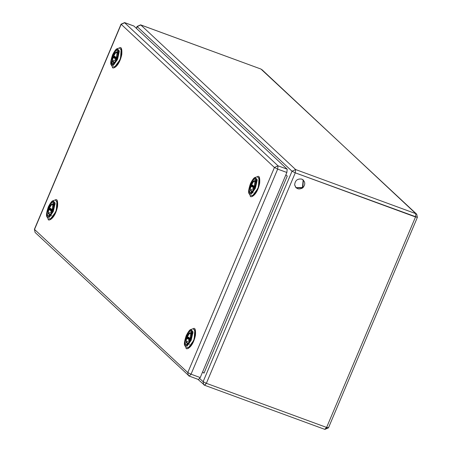 <?xml version="1.0" encoding="UTF-8"?>
<svg xmlns="http://www.w3.org/2000/svg" width="452" height="452" viewBox="0 0 452 452"><rect width="100%" height="100%" fill="white"/><g stroke="black" fill="none" stroke-linecap="round" stroke-linejoin="round"><path stroke-width="0.68" d="M186.806 338.265L188.992 339.633L188.111 338.475L189.083 339.548L186.806 338.265L189.264 338.52M187.444 336.559L189.772 338.362L187.444 336.559L188.552 334.955L188.122 334.683L188.518 334.926M186.213 337.893L185.891 339.695L186.348 339.898M186.473 337.277L186.331 337.825L187.783 338.175L186.625 337.09L187.642 338.328L189.032 338.418M189.151 338.254L188.529 337.83L188.812 337.361M188.716 337.311L188.54 337.723L187.399 337.491L187.879 338.22M187.597 336.819L187.281 337.65M187.518 336.401L186.829 335.791M189.117 337.83L188.62 337.418L189.145 337.91L188.806 338.797M188.637 338.921L188.122 338.435L188.637 338.921L188.8 338.633M189.772 338.362L189.264 339.559L189.806 338.373L189.411 338.028M187.128 335.887L186.1 337.531L186.122 342.492L187.834 343.249M188.54 334.819L188.043 334.604L187.06 336.175M188.043 334.604L186.964 336.113M189.806 338.373L189.648 338.073M188.992 339.633L189.292 339.582M185.891 339.695L186.382 340.073M185.919 339.927L186.252 340.237M186.365 340.147L186.693 338.333M48.923 209.496L51.11 210.864L50.228 209.705L51.2 210.779L48.923 209.496L50.121 209.773M51.11 210.864L51.923 209.604L49.55 207.779L50.669 206.185L50.325 205.863M48.336 209.123L48.014 210.926L48.466 211.129M48.59 208.508L48.454 209.056L49.901 209.406L48.743 208.321L49.76 209.558L51.149 209.649M51.268 209.485L50.652 209.067L50.929 208.592M50.839 208.541L50.664 208.954L49.522 208.722L49.997 209.451M49.714 208.05L49.398 208.88M50.347 209.609L51.381 209.751L50.24 209.666L50.861 210.09L51.262 209.14L50.748 208.66L51.234 209.061M49.635 207.632L48.946 207.022L51.816 203.982L52.946 203.937L51.974 211.157L48.262 213.79M51.89 209.592L51.409 210.813M49.257 207.112L48.217 208.762L48.24 213.723L49.952 214.48M50.658 206.05L50.161 205.835L49.178 207.406M50.161 205.835L49.087 207.344M48.014 210.926L48.5 211.304M48.036 211.157L48.37 211.468M48.449 211.338L48.81 209.564L48.483 211.378M49.94 215.581L50.624 216.096M200.23 377.567L286.862 172.483L277.675 169.11L274.42 167.494L278.02 165.822L277.675 169.11L191.043 374.194L189.202 376.081L188.36 375.567L187.789 372.572L191.043 374.194L200.23 377.567L198.501 379.527L189.202 376.081M133.685 25.967L124.752 22.69L121.159 24.357L34.527 229.441L187.789 372.572L274.42 167.494L121.051 24.171L34.42 229.254L35.098 232.43L189.32 376.154M124.458 22.6L278.02 165.822L287.206 169.195L133.939 26.058M287.206 169.195L286.862 172.483M114.446 57.675L113.028 57.534L115.605 58.754L114.446 57.675L115.418 58.743L113.141 57.46L114.345 57.743M113.78 55.754L115.995 57.376L113.797 55.867L114.881 54.014L113.78 55.754L116.04 57.41M112.554 57.088L112.232 58.896L112.684 59.099M112.814 56.477L112.672 57.025L114.124 57.37L112.966 56.291L113.983 57.528L115.373 57.619M115.492 57.449L114.87 57.031L115.153 56.556M115.057 56.511L114.881 56.924L113.74 56.686L114.215 57.421M113.938 56.02L113.616 56.85M116.107 57.562L115.633 58.783L116.141 57.573L115.752 57.223M113.853 55.602L113.169 54.991M114.881 54.014L114.463 53.884L114.859 54.127M114.972 56.624L115.486 57.105L115.141 57.997M114.463 57.636L114.977 58.116L114.571 57.579L115.605 57.715L114.571 57.579M114.977 58.116L115.136 57.828M113.469 55.087L112.435 56.726L112.463 61.692L114.17 62.449L114.599 62.144M114.542 53.828L113.395 55.37M114.384 53.805L113.305 55.313M116.141 57.573L115.989 57.274M115.333 58.828L115.633 58.783M112.232 58.896L112.717 59.274M114.729 52.974L117.808 51.81L117.588 55.715C115.853 60.528 114.565 62.941 113.723 62.941L112.588 59.432M112.706 59.342L113.028 57.534M118.537 51.635L117.893 52.031M252.216 186.506L250.911 186.303L253.487 187.523L252.329 186.444L253.301 187.512L251.024 186.23L253.487 186.484L252.329 186.439M253.216 187.597L254.024 186.343L251.657 184.518L252.775 182.919L252.425 182.597M250.436 185.857L250.114 187.665L250.566 187.868M250.69 185.247L250.555 185.795L252.007 186.139L250.849 185.06L251.866 186.297L253.256 186.388M253.369 186.218L252.753 185.8L253.035 185.326M252.939 185.28L252.764 185.693L251.623 185.456L252.097 186.19M251.82 184.789L251.498 185.619M251.736 184.371L251.052 183.761L253.922 180.715L255.047 180.676L254.075 187.896L250.363 190.524M252.442 182.614L252.764 182.913L252.442 182.614M252.854 185.393L253.369 185.874L253.024 186.766M252.346 186.405L252.962 186.829L252.448 186.348M252.86 186.885L253.018 186.597M253.99 186.331L253.515 187.552M251.357 183.851L250.318 185.495L250.346 190.462L252.052 191.219M252.758 182.783L252.267 182.574L251.278 184.139M252.267 182.574L251.188 184.083M250.114 187.665L250.6 188.043M250.137 187.891L250.47 188.201M250.589 188.111L250.911 186.303M252.046 192.315L252.73 192.834M287.257 176.094L285.879 174.805L287.257 176.094L203.999 373.194L287.257 176.094M202.62 371.911L203.999 373.194L202.62 371.911M292.02 171.218L203.112 381.691L206.366 383.313L295.275 172.839L292.02 171.218L295.275 172.839L417.377 217.367L416.699 214.197L415.857 213.677L415.512 216.966L415.857 213.677L416.699 214.197L417.269 217.186L415.512 216.966L326.61 427.439L206.366 383.313L203.112 381.691L292.02 171.218L295.619 169.551L415.857 213.677L261.872 69.597L415.857 213.677L295.619 169.551L295.275 172.839L295.619 169.551L292.02 171.218L137.193 26.623L292.02 171.218M136.312 28.273L137.086 26.442L140.674 24.883L261.03 69.083L140.792 24.956L295.619 169.551L140.792 24.956L137.193 26.623L140.493 24.866M140.674 24.883L260.776 68.992M136.442 28.397L137.193 26.623L136.442 28.397M199.733 378.539L203.112 381.691L199.733 378.539M204.524 385.2L203.682 384.68L203.112 381.691L203.682 384.68L204.643 385.273L206.366 383.313L204.524 385.2M324.762 429.327L326.61 427.439L324.762 429.327M328.361 427.66L326.61 427.439L328.468 427.841L324.881 429.4L204.643 385.273L197.936 379.318M326.61 427.439L415.512 216.966L295.275 172.839L206.366 383.313L326.61 427.439M301.795 179.094C305.377 181.422 305.705 184.343 302.789 187.862C298.772 189.964 296.06 188.97 294.653 184.879C295.094 180.45 297.472 178.523 301.795 179.094C297.472 178.523 295.094 180.45 294.653 184.879L296.116 187.829L302.789 187.862L303.371 180.06L301.795 179.094M303.179 179.89L302.416 187.512L295.936 187.648L302.416 187.512L303.179 179.89M187.388 337.599L189.043 338.311L187.388 337.599M186.36 339.791L185.998 339.718L186.314 337.932L187.642 338.328M188.354 334.649L190.823 332.706L189.857 339.927L186.145 342.559M186.834 335.791L189.699 332.751L190.823 332.706M186.862 343.254L187.744 343.294M189.699 332.751L191.145 332.74L191.49 333.282L191.213 332.836M185.93 339.938L187.399 343.735M187.382 343.74C188.224 343.74 189.512 341.333 191.247 336.514L191.467 332.615L188.394 333.774M186.501 336.022C189.173 330.83 190.925 329.824 191.75 333.011C191.365 337.926 189.767 341.712 186.953 344.367C184.665 344.644 184.512 341.865 186.501 336.022M186.247 335.791C183.998 342.401 184.167 345.548 186.761 345.238C189.947 342.232 191.755 337.943 192.196 332.373C191.258 328.768 189.275 329.903 186.247 335.791M191.026 329.474L193.038 331.898L191.213 340.192L186.981 346.243L185.015 345.853L186.111 347.78L189.631 347.232L193.868 339.808L195.445 331.406L193.111 328.711L191.026 329.474C189.93 329.44 188.326 331.525 186.201 335.712C184.258 341.633 183.862 345.012 185.015 345.853M194.863 329.259L194.14 339.898L187.806 348.498M189.467 344.322L187.981 343.48M193.027 333.152L191.812 333.503M49.511 208.83L51.161 209.542L49.511 208.83M48.799 209.558L50.24 209.671L50.754 210.152M48.477 211.022L48.115 210.948L48.432 209.163L49.76 209.558M50.471 205.88L52.946 203.937L53.33 204.067L52.946 203.937M48.98 214.485L49.861 214.525M51.816 203.982L53.268 203.971L53.607 204.513L53.33 204.067M48.048 211.169L49.517 214.966M49.5 214.971C50.347 214.971 51.635 212.564 53.364 207.745L53.585 203.846L50.511 205.005M48.618 207.253C51.291 202.061 53.042 201.055 53.867 204.242C53.483 209.157 51.884 212.948 49.07 215.598C46.782 215.875 46.629 213.095 48.618 207.253M48.364 207.022C46.115 213.632 46.285 216.779 48.878 216.468C52.065 213.463 53.873 209.174 54.313 203.603C53.376 199.999 51.392 201.134 48.364 207.022M53.144 200.705L55.155 203.129L53.33 211.423L49.099 217.474L47.132 217.084L48.228 219.011L51.754 218.463L55.986 211.039L57.562 202.637L55.229 199.942L53.144 200.705C52.048 200.677 50.443 202.756 48.319 206.943C46.375 212.864 45.98 216.242 47.132 217.084M56.98 200.49L56.257 211.129L49.923 219.728M53.873 204.428L55.155 204.197M50.341 214.514L51.697 215.491M113.729 56.794L115.384 57.511L113.729 56.794M112.701 58.992L112.333 58.918L112.655 57.133L113.983 57.528M114.695 53.85L117.164 51.907L116.192 59.127L112.486 61.754M113.169 54.986L116.04 51.946L117.164 51.907M113.198 62.449L114.085 62.489M117.961 52.986L117.859 52.556M116.04 51.946L117.486 51.94L117.831 52.477L117.548 52.031M112.836 55.223C115.514 50.031 117.26 49.025 118.091 52.206C117.701 57.127 116.102 60.913 113.288 63.568C111 63.845 110.853 61.06 112.836 55.223M112.588 54.986C110.339 61.602 110.508 64.749 113.102 64.438C116.283 61.432 118.096 57.144 118.531 51.573C117.599 47.963 115.616 49.104 112.588 54.986M111.356 65.048C110.203 64.207 110.599 60.828 112.542 54.912C114.661 50.72 116.271 48.641 117.367 48.669L119.379 51.099L117.548 59.393L113.316 65.444L111.356 65.048L112.452 66.975M112.13 61.805L112.028 65.67M119.447 47.906C121.351 46.641 122.136 48.799 121.797 54.376C118.989 68.077 111.599 69.461 112.446 66.975L115.972 66.433L120.204 59.009L121.78 50.607L119.447 47.906L117.367 48.669M121.204 48.454L120.481 59.099L114.147 67.693M118.537 52.443L118.153 52.703M251.611 185.563L253.267 186.28L251.611 185.563M250.583 187.761L250.216 187.687L250.538 185.902L251.866 186.297M252.578 182.619L255.047 180.676L255.431 180.8L255.047 180.676M251.08 191.219L251.967 191.258M253.922 180.715L255.369 180.71L255.713 181.246L255.431 180.8M250.012 188.834L251.617 191.699M251.606 191.71C252.448 191.71 253.736 189.298 255.47 184.484L255.685 180.58L252.611 181.744M250.719 183.992C253.391 178.8 255.143 177.794 255.973 180.975C255.583 185.896 253.984 189.682 251.171 192.337C248.882 192.608 248.736 189.829 250.719 183.992M250.464 183.755C248.216 190.371 248.391 193.518 250.979 193.207C254.165 190.202 255.979 185.913 256.414 180.342C255.476 176.732 253.499 177.873 250.464 183.755M255.25 177.438L257.261 179.868L255.431 188.162L251.199 194.213L249.238 193.818L250.329 195.744L253.854 195.202L258.086 187.778L259.663 179.376L257.329 176.675L255.25 177.438C254.154 177.41 252.544 179.489 250.425 183.681C248.481 189.597 248.086 192.976 249.238 193.818M259.086 177.224L258.363 187.868L252.03 196.462M252.442 191.252L253.143 192.303M187.998 338.537L186.682 338.322L186.326 340.096M188.207 334.633L188.54 334.943L187.456 336.667L189.699 338.215M189.252 338.514L188.218 338.378M191.49 333.277L191.62 333.616M186.111 347.774C185.258 350.26 192.648 348.882 195.456 335.175C195.795 329.598 195.01 327.44 193.111 328.711M49.55 207.779L50.658 206.174M53.607 204.507L53.737 204.846M48.228 219.011C47.375 221.491 54.765 220.113 57.579 206.406C57.912 200.829 57.127 198.671 55.229 199.942M35.098 232.43L34.42 229.254M133.82 25.984L124.639 22.617L121.051 24.171M113.136 57.46L112.667 59.291M115.469 57.099L114.955 56.619M114.17 62.449L114.486 62.274M117.831 52.477L117.961 52.811M251.018 186.23L250.544 188.06M253.335 185.8L252.837 185.382M251.657 184.518L252.747 182.879M255.713 181.246L255.843 181.58M250.329 195.744C249.476 198.23 256.872 196.846 259.68 183.145C260.013 177.563 259.233 175.41 257.329 176.675M260.911 69.009L416.699 214.197M328.468 427.841L417.377 217.367M296.116 187.829L295.744 187.478M326.299 428.084L326.999 427.581"/></g></svg>
